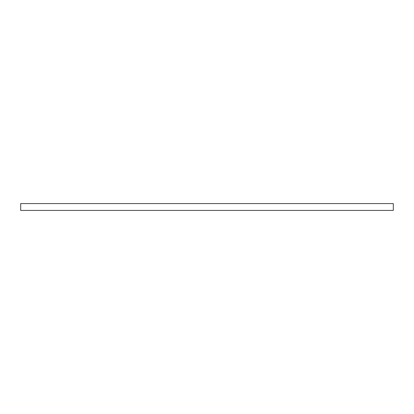 <?xml version="1.0" encoding="UTF-8"?>
<svg xmlns="http://www.w3.org/2000/svg" width="414" height="414" viewBox="0 0 414 414"><rect width="100%" height="100%" fill="white"/><g stroke="black" fill="none" stroke-linecap="round" stroke-linejoin="round"><path stroke-width="0.62" d="M393.3 210.421L393.3 203.579L20.7 203.579L20.7 210.421L393.3 210.421"/></g></svg>
